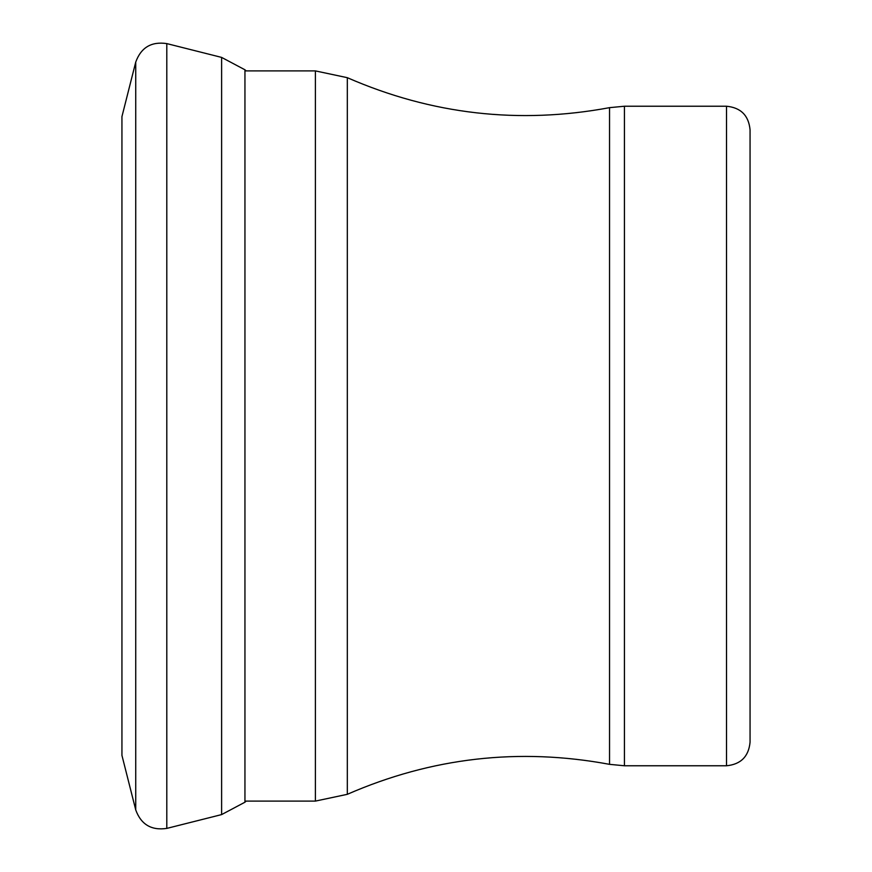 <?xml version="1.0" encoding="UTF-8"?>
<svg xmlns="http://www.w3.org/2000/svg" width="872" height="872" viewBox="0 0 872 872"><rect width="100%" height="100%" fill="white"/><g stroke="black" fill="none" stroke-linecap="round" stroke-linejoin="round"><path stroke-width="1.31" d="M726.507 765.769L726.507 106.231C740.819 107.627 748.667 115.475 750.062 129.786L750.062 742.214C748.667 756.514 740.819 764.373 726.507 765.769L624.439 765.769L609.539 764.341L609.539 107.659L624.439 106.231L624.439 765.769M609.539 764.341C519.069 747.511 431.662 757.506 347.318 794.316L315.402 801.096L245.969 801.096M135.738 62.065C141.068 47.48 151.423 41.322 166.803 43.6L166.803 828.4C151.423 830.678 141.068 824.52 135.738 809.935L135.738 62.065L121.938 116.619L121.938 755.381L135.738 809.903L121.938 755.381M166.803 43.6L221.619 57.41L221.619 814.59L166.803 828.4M221.619 57.41L244.945 69.793L244.945 802.207L221.619 814.59M315.402 801.096L315.402 70.904L244.945 70.904M347.318 794.316L347.318 77.684C431.662 114.494 519.069 124.489 609.539 107.659M315.402 70.904L347.318 77.684M726.507 106.231L624.439 106.231M244.945 69.793L246.166 70.904M246.166 801.096L244.945 802.207"/></g></svg>

